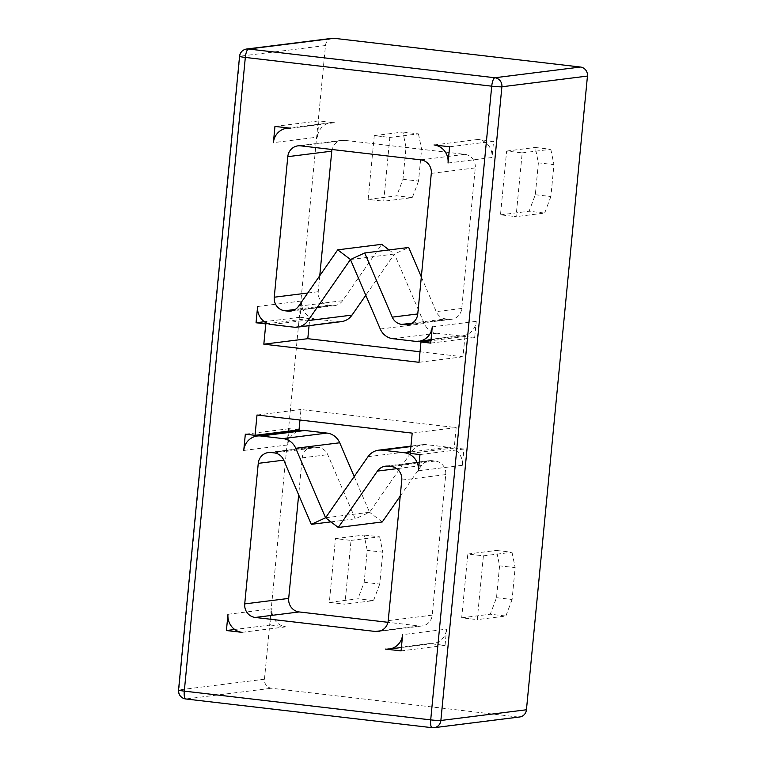 <?xml version="1.0" encoding="UTF-8"?>
<svg xmlns="http://www.w3.org/2000/svg" width="766" height="766" viewBox="0 0 766 766"><rect width="100%" height="100%" fill="white"/><g stroke="black" fill="none" stroke-linecap="round" stroke-linejoin="round"><path stroke-width="0.57" stroke-dasharray="3.83 2.87" d="M332.252 38.31A8.177 7.823 82.9 0 0 325.483 45.52L264.462 679.222A8.177 7.823 -97.1 0 0 271.47 688.251L517.873 716.986A8.177 7.823 -97.1 0 0 519.674 716.976M514.043 216.414L516.054 216.654L522.201 152.874L506.623 151.055L500.485 214.834L514.043 216.414M381.353 136.444L374.277 135.62L368.14 199.399L383.709 201.219L389.846 137.44L381.353 136.444M337.873 538.871L335.479 538.594L329.332 602.373L344.901 604.183L351.048 540.403L337.873 538.871M470.573 618.842L477.256 619.617L483.394 555.838L467.825 554.029L461.687 617.808L470.573 618.842M227.981 614.284L271.959 608.779L270.388 625.027L234.722 629.489M270.388 625.027L285.957 626.837A16.364 15.636 82.9 0 1 271.959 608.779M241.989 632.343L285.957 626.837M299.027 429.822L289.299 428.682L289.069 431.067M288.974 432.053L287.729 444.931A16.364 15.636 82.9 0 1 301.268 430.511M289.299 428.682L245.321 434.188M243.751 450.437L287.729 444.931M385.49 649.08L429.467 643.574L445.036 645.393L401.068 650.899M445.036 645.393L446.607 629.145L402.629 634.65M418.408 470.803L462.377 465.297L463.947 449.048L454.209 447.918L456.172 427.61L300.981 409.504L299.966 420.027M300.981 409.504L257.003 415.009M456.172 427.61L412.194 433.116M463.947 449.048L419.969 454.554M454.209 447.918L410.241 453.424M448.043 163.024L492.021 157.518L493.582 141.279L449.604 146.775M493.582 141.279L478.013 139.46A16.364 15.636 82.9 0 1 492.021 157.518M434.035 144.966L478.013 139.46M420.027 351.776L462.99 356.793L464.943 336.475L474.671 337.615L476.241 321.366A16.364 15.636 82.9 0 1 462.702 335.786A16.364 15.636 82.9 0 1 459.102 335.795L436.955 333.21A16.364 15.636 82.9 0 1 424.249 323.52L394.423 254.025L365.784 295.264M474.671 337.615L430.703 343.12M432.263 326.871L476.241 321.366M290.525 128.228L334.503 122.723L318.934 120.904L274.956 126.409M464.943 336.475L430.932 340.736M318.934 120.904L317.363 137.152L273.395 142.658M462.99 356.793L419.012 362.299M257.615 306.505L301.593 301L300.023 317.248L264.356 321.71M300.023 317.248L309.761 318.378L309.052 325.674M309.761 318.378L267.851 323.625M368.14 199.399L396.75 195.818L412.319 197.638L383.709 201.219M374.277 135.62L402.887 132.039L406.037 147.398L402.964 179.282L396.75 195.818M389.846 137.44L418.456 133.859L402.887 132.039M522.201 152.874L550.811 149.293L535.243 147.474L538.383 162.832L535.319 194.727L529.095 211.253L544.664 213.072L516.054 216.654M506.623 151.055L535.243 147.474M535.319 194.727L550.888 196.536L553.962 164.652L538.383 162.832M550.811 149.293L553.962 164.652M550.888 196.536L544.664 213.072M500.485 214.834L529.095 211.253M483.394 555.838L512.004 552.257L496.435 550.448L499.585 565.806L496.512 597.691L490.297 614.217L505.866 616.036L477.256 619.617M467.825 554.029L496.435 550.448M496.512 597.691L512.09 599.51L515.154 567.616L499.585 565.806M512.004 552.257L515.154 567.616M512.09 599.51L505.866 616.036M461.687 617.808L490.297 614.217M329.332 602.373L357.942 598.782L373.521 600.601L344.901 604.183M335.479 538.594L364.089 535.013L367.24 550.371L364.166 582.256L357.942 598.782M351.048 540.403L379.658 536.822L364.089 535.013M429.467 643.574A16.364 15.636 -97.1 0 0 433.068 643.564A16.364 15.636 -97.1 0 0 446.607 629.145M354.208 476.538L369.547 512.272L411.955 451.203L367.977 456.708M325.579 517.778L369.547 512.272L355.28 518.831L327.743 454.659A12.275 11.729 82.9 0 0 318.216 447.392L315.085 447.018A12.275 11.729 82.9 0 0 312.384 447.038A12.275 11.729 82.9 0 0 302.235 457.848L298.663 494.884M462.377 465.297A16.364 15.636 -97.1 0 0 448.378 447.239L426.222 444.653A16.364 15.636 -97.1 0 0 422.631 444.673A16.364 15.636 -97.1 0 0 411.955 451.203M330.941 521.876L355.28 518.831M400.225 496.09L421.405 465.584A12.275 11.729 -97.1 0 1 429.41 460.682A12.275 11.729 -97.1 0 1 432.11 460.672L435.241 461.036A12.275 11.729 -97.1 0 1 445.745 474.585L432.206 615.136A12.275 11.729 -97.1 0 1 422.056 625.956A12.275 11.729 -97.1 0 1 419.356 625.966L387.96 622.308M382.253 521.972L369.547 512.272M334.503 122.723A16.364 15.636 -97.1 0 0 330.902 122.732A16.364 15.636 -97.1 0 0 317.363 137.152M350.445 259.53L394.423 254.025L408.69 247.466M301.593 301A16.364 15.636 -97.1 0 0 315.592 319.058L337.749 321.643A16.364 15.636 -97.1 0 0 341.349 321.634M421.329 276.919L436.227 311.638A12.275 11.729 82.9 0 0 445.755 318.915L448.886 319.278A12.275 11.729 82.9 0 0 451.586 319.269A12.275 11.729 82.9 0 0 461.735 308.449L475.274 167.898A12.275 11.729 82.9 0 0 464.77 154.349L344.614 140.331A12.275 11.729 -97.1 0 0 341.914 140.341A12.275 11.729 -97.1 0 0 332.032 149.494M319.767 275.712L318.225 291.712A12.275 11.729 -97.1 0 0 328.738 305.261L331.86 305.624A12.275 11.729 -97.1 0 0 334.56 305.615A12.275 11.729 -97.1 0 0 342.565 300.712L381.717 244.325M389.051 249.927L394.423 254.025M402.964 179.282L418.533 181.102L421.606 149.217L406.037 147.398M418.456 133.859L421.606 149.217M418.533 181.102L412.319 197.638M364.166 582.256L379.735 584.075L382.809 552.181L367.24 550.371M379.658 536.822L382.809 552.181M379.735 584.075L373.521 600.601M517.873 716.986L432.311 727.7L185.899 698.965L271.47 688.251M264.462 679.222L178.899 689.927A8.177 7.823 -97.1 0 0 185.899 698.965M325.483 45.52L239.921 56.224L178.899 689.927A8.177 0.546 5.5 0 0 178.545 690.051M246.69 49.014A8.177 7.823 -97.1 0 0 239.921 56.224A8.177 0.546 5.5 0 0 239.557 56.349M426.222 444.653L410.902 446.568M448.378 447.239L410.375 451.997M302.235 457.848L327.743 454.659M274.238 452.888L318.216 447.392M271.107 452.524L315.085 447.018M419.356 625.966L380.692 630.801M432.206 615.136L388.228 620.642M445.745 474.585L401.767 480.09M435.241 461.036L391.263 466.542M432.11 460.672L388.132 466.178M421.405 465.584L396.702 468.677M415.134 341.301L459.102 335.795M392.977 338.716L436.955 333.21M380.271 329.026L424.249 323.52M337.749 321.643L293.771 327.149M315.592 319.058L271.624 324.564M461.735 308.449L436.227 311.638M412.242 323.108L445.755 318.915M410.222 324.114L448.886 319.278M431.296 173.403L475.274 167.898M420.793 159.855L464.77 154.349M344.614 140.331L300.636 145.837M318.225 291.712L307.75 293.024M328.738 305.261L295.216 309.454M331.86 305.624L293.206 310.469M342.565 300.712L298.587 306.218M433.068 643.564L401.384 647.529M422.631 444.673L410.94 446.128M268.406 452.543L312.384 447.038M422.056 625.956L378.078 631.462M429.41 460.682L385.432 466.188M330.902 122.732L288.725 128.018M431.028 339.75L462.702 335.786M407.608 324.765L451.586 319.269M341.914 140.341L297.945 145.846M334.56 305.615L290.582 311.12"/><path stroke-width="1.15" d="M185.899 698.965A8.177 2.346 -83.3 0 1 185.736 698.965L432.139 727.7A8.177 2.346 -83.3 0 0 432.311 727.7A8.177 7.823 -97.1 0 0 434.102 727.69L519.674 716.976A8.177 7.823 -97.1 0 0 526.443 709.776L587.455 76.073L501.893 86.778A8.177 7.823 -97.1 0 0 494.893 77.749L248.49 49.014A8.177 7.823 -97.1 0 0 246.69 49.014A8.177 8.177 0 0 0 239.557 56.349A8.177 0.546 5.5 0 0 245.321 57.431L184.3 691.133L430.703 719.877L491.724 86.175L245.321 57.431A8.177 2.346 96.7 0 1 248.49 49.014L334.053 38.3L580.456 67.035A8.177 7.823 82.9 0 1 587.455 76.073M246.69 49.014L332.252 38.31A8.177 7.823 82.9 0 1 334.053 38.3M226.41 630.533L227.981 614.284A16.364 15.636 -97.1 0 0 241.989 632.343L226.41 630.533L234.722 629.489M400.225 496.09L382.253 521.972L338.275 527.477L325.579 517.778L295.743 448.282A16.364 15.636 82.9 0 0 283.037 438.592L260.89 436.007A16.364 15.636 82.9 0 0 257.29 436.017A16.364 15.636 82.9 0 0 243.751 450.437L245.321 434.188L255.049 435.327L257.003 415.009L412.194 433.116L410.241 453.424L419.969 454.554L418.408 470.803A16.364 15.636 -97.1 0 0 404.4 452.744L382.244 450.159A16.364 15.636 -97.1 0 0 378.653 450.178A16.364 15.636 -97.1 0 0 367.977 456.708L325.579 517.778L311.312 524.337L283.765 460.165A12.275 11.729 -97.1 0 0 274.238 452.888L271.107 452.524A12.275 11.729 -97.1 0 0 268.406 452.543A12.275 11.729 -97.1 0 0 258.257 463.353L244.727 603.905L288.696 598.409L298.663 494.884M402.629 634.65L401.068 650.899L385.49 649.08A16.364 15.636 82.9 0 0 389.09 649.07A16.364 15.636 82.9 0 0 402.629 634.65M449.604 146.775L448.043 163.024A16.364 15.636 -97.1 0 0 434.035 144.966L449.604 146.775M418.724 341.291A16.364 15.636 82.9 0 0 432.263 326.871L430.703 343.12L420.965 341.981L419.012 362.299L263.83 344.193L265.783 323.884L256.045 322.754L257.615 306.505A16.364 15.636 -97.1 0 0 271.624 324.564L293.771 327.149A16.364 15.636 -97.1 0 0 297.371 327.139A16.364 15.636 -97.1 0 0 308.037 320.6L350.445 259.53L364.712 252.971L392.259 317.143A12.275 11.729 -97.1 0 0 401.786 324.42L404.908 324.784A12.275 11.729 -97.1 0 0 407.608 324.765A12.275 11.729 -97.1 0 0 417.767 313.955L431.296 173.403A12.275 11.729 82.9 0 0 420.793 159.855L300.636 145.837A12.275 11.729 82.9 0 0 297.945 145.846A12.275 11.729 82.9 0 0 287.786 156.666L274.257 297.218A12.275 11.729 82.9 0 0 284.76 310.766L287.892 311.13A12.275 11.729 82.9 0 0 290.582 311.12A12.275 11.729 82.9 0 0 298.587 306.218L337.739 249.831L350.445 259.53L380.271 329.026A16.364 15.636 82.9 0 0 392.977 338.716L415.134 341.301A16.364 15.636 82.9 0 0 418.724 341.291L431.028 339.75M273.395 142.658L274.956 126.409L290.525 128.228A16.364 15.636 82.9 0 0 286.924 128.238A16.364 15.636 82.9 0 0 273.395 142.658M338.275 527.477L377.427 471.09A12.275 11.729 82.9 0 1 385.432 466.188A12.275 11.729 82.9 0 1 388.132 466.178L391.263 466.542A12.275 11.729 82.9 0 1 401.767 480.09L388.228 620.642A12.275 11.729 82.9 0 1 378.078 631.462A12.275 11.729 82.9 0 1 375.378 631.471L255.231 617.453A12.275 11.729 82.9 0 1 244.727 603.905M289.069 431.067L288.974 432.053M299.966 420.027L299.027 429.822L255.049 435.327M430.932 340.736L420.965 341.981M309.052 325.674L307.798 338.687L420.027 351.776M307.798 338.687L263.83 344.193M264.356 321.71L256.045 322.754M267.851 323.625L265.783 323.884M257.29 436.017L301.268 430.511A16.364 15.636 82.9 0 1 304.868 430.502L327.015 433.087A16.364 15.636 82.9 0 1 339.721 442.777L354.208 476.538M311.312 524.337L330.941 521.876M387.96 622.308L299.2 611.948A12.275 11.729 82.9 0 1 288.696 598.409M365.784 295.264L352.015 315.094L308.037 320.6M297.371 327.139L341.349 321.634A16.364 15.636 -97.1 0 0 352.015 315.094M364.712 252.971L408.69 247.466L421.329 276.919M332.032 149.494A12.275 11.729 -97.1 0 0 331.764 151.161L319.767 275.712M389.051 249.927L381.717 244.325L337.739 249.831M526.443 709.776L440.871 720.48A8.177 0.546 -174.5 0 1 430.703 719.877A8.177 2.346 -83.3 0 0 432.139 727.7A8.177 8.177 0 0 0 434.102 727.69A8.177 7.823 -97.1 0 0 440.871 720.48L501.893 86.778A8.177 0.546 -174.5 0 1 491.724 86.175A8.177 2.346 96.7 0 1 494.893 77.749L580.456 67.035M185.736 698.965A8.177 2.346 -83.3 0 1 184.3 691.133A8.177 0.546 5.5 0 1 178.545 690.051A8.177 8.177 0 0 0 185.736 698.965M260.89 436.007L304.868 430.502M283.037 438.592L327.015 433.087M295.743 448.282L339.721 442.777M410.902 446.568L382.244 450.159M410.375 451.997L404.4 452.744M258.257 463.353L283.765 460.155M255.231 617.453L299.2 611.948M380.692 630.801L375.378 631.471M396.702 468.677L377.427 471.09M392.259 317.143L417.767 313.945M401.786 324.42L412.242 323.108M404.908 324.784L410.222 324.114M331.764 151.161L287.786 156.666M307.75 293.024L274.257 297.218M295.216 309.454L284.76 310.766M293.206 310.469L287.892 311.13M239.557 56.349L178.545 690.051M401.384 647.529L389.09 649.07M410.94 446.128L378.653 450.178M288.725 128.018L286.924 128.238"/></g></svg>
